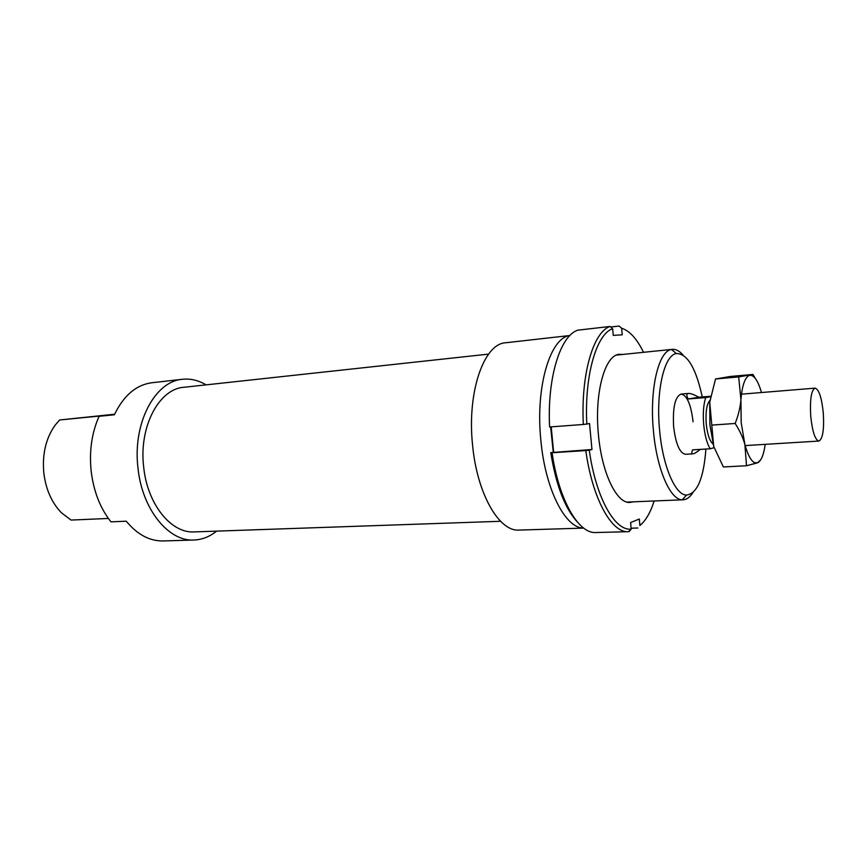 <?xml version="1.0" encoding="UTF-8"?>
<svg xmlns="http://www.w3.org/2000/svg" width="867" height="867" viewBox="0 0 867 867"><rect width="100%" height="100%" fill="white"/><g stroke="black" fill="none" stroke-linecap="round" stroke-linejoin="round"><path stroke-width="1.3" d="M823.282 412.952C821.688 397.628 818.957 389.348 815.099 388.134C811.263 390.15 809.811 399.524 810.743 416.279C812.39 431.679 815.099 439.937 818.892 441.054C822.783 438.93 824.246 429.566 823.282 412.952M709.91 400.381C706.713 404.055 705.489 411.782 706.215 423.573C707.364 434.324 709.629 441.108 713.021 443.926M710.42 396.761L705.738 397.552C703.516 404.304 702.823 413.158 703.657 424.147C704.708 435.071 706.876 443.286 710.138 448.792L714.061 447.708M705.738 397.552L688.235 398.983C686.274 395.504 686.361 393.661 688.485 393.445C690.522 393.315 693.99 394.583 698.856 397.238L710.507 396.284M700.319 449.388C696.765 452.238 694.272 453.734 692.874 453.853C691.53 453.907 691.454 452.574 692.635 449.854L710.138 448.792M688.235 398.983L698.856 397.238M633.213 501.83L629.789 502.459C616.578 503.456 601.774 472.894 598.436 434.725C594.231 393.39 604.808 355.069 619.168 354.31L622.647 354.451M610.704 327.011L619.103 326.046L621.639 328.246C629.615 330.76 636.909 338.78 643.509 352.305M654.162 500.974C650.445 512.603 645.687 520.774 639.889 525.51L639.293 519.019L630.634 522.53L631.122 529.119C614.779 531.135 595.802 497.495 589.267 450.179L591.966 449.496L589.517 423.497L586.807 424.061C584.304 375.584 596.431 334.066 612.644 328.691L613.262 335.377L622.246 334.814L621.639 328.246M583.339 424.462L549.613 426.976C547.077 377.741 560.353 335.507 577.845 330.164L610.075 326.458C593.31 331.758 580.717 374.511 583.339 424.462L586.807 424.061M552.073 452.726L585.799 450.591C592.41 498.688 611.658 533.14 628.358 531.688L594.404 532.566C577.389 532.045 558.554 498.503 552.073 452.726L550.773 452.617C556.05 485.292 564.937 508.441 577.422 522.064M628.358 531.688L631.252 529.108M631.122 529.119L629.139 531.644M612.644 328.691L610.075 326.458M589.267 450.179L585.799 450.591M639.889 525.51L643.119 522.433M631.165 528.198L637.809 528.003M550.773 452.617L591.966 449.496M553.601 451.935L551.206 426.857M760.76 459.738L757.541 462.805L746.52 465.742L744.883 444.543C743.062 437.77 739.822 430.736 735.173 423.464C738.435 415.087 740.353 407.165 740.927 399.698L741.187 422.619L744.883 444.543C747.679 454.655 750.865 460.67 754.453 462.61L757.541 462.805C761.172 461.081 763.719 454.926 765.193 444.348M709.737 402.18L713.704 446.472L709.9 424.83L709.737 402.18L715.535 378.977L730.458 376.451L752.979 374.436L755.385 378.532M761.475 392.523C758.051 380.808 754.171 375.064 749.857 375.303L748.243 375.985C744.46 378.901 742.022 386.801 740.927 399.698L738.673 376.917L752.979 374.436M713.704 446.472L723.381 466.966L746.52 465.742M738.673 376.917L715.535 378.977M735.173 423.464L711.709 425.112M569.857 335.551C550.166 337.588 535.297 386.931 540.856 440.273C545.245 489.422 565.436 528.512 583.643 528.068M569.89 335.507L505.634 342.768C483.949 343.57 466.869 392.209 472.569 444.988C476.991 493.702 499.164 531.904 519.062 530.073L583.697 528.101M488.587 354.115L183.891 387.278C159.008 388.806 138.666 426.943 143.694 467.194C147.401 504.399 171.341 533.573 194.251 531.904L500.562 521.284M693.069 421.774C691.021 404.521 687.043 395.287 681.148 394.062C675.1 396.533 672.597 407.392 673.626 426.629C675.751 443.937 679.695 453.159 685.461 454.286L692.874 453.853M114.574 414.307L94.492 416.442L114.477 414.524M206.075 384.861C198.478 380.31 190.632 378.445 182.525 379.28C155.009 381.057 132.391 423.345 137.994 468.115C142.112 509.471 168.707 541.777 194.045 540.011C202.184 539.675 209.684 536.716 216.555 531.135M182.525 379.28L151.866 382.748C136.162 384.85 123.656 395.525 114.357 414.794L99.109 416.29C91.761 432.698 89.117 451.057 91.187 471.355C93.69 491.567 100.29 508.398 110.965 521.847L126.246 521.208C137.398 534.614 149.72 541.203 163.202 540.954L194.045 540.011M550.621 426.9L553.244 452.021M683.098 355.069C679.522 350.951 675.924 349.043 672.293 349.358L671.513 349.477C658.519 350.875 649.34 389.402 653.436 430.856C656.72 469.09 670.256 500.01 682.286 499.793L683.077 499.793C686.718 499.587 690.002 497.192 692.95 492.608M705.901 449.052C703.701 478.313 697.231 493.648 686.501 495.068C675.263 495.144 662.681 466.023 659.592 430.13C655.766 391.234 664.241 354.993 676.358 353.552C687.282 353.465 695.919 367.933 702.259 396.956M114.455 414.589L59.628 419.975L114.617 414.22M108.375 518.455L71.029 520.07L61.34 512.7C51.792 502.752 45.962 489.649 43.859 473.393C42.071 454.416 45.81 438.366 55.076 425.242L59.628 419.975M99.109 416.29L114.422 414.643M741.48 394.171L815.099 388.134M681.148 394.062L688.485 393.445M745.165 445.584L818.892 441.054M754.453 462.61L753.672 464.029M616.437 355.091L672.293 349.358M686.501 495.068L682.286 499.793M676.358 353.552L671.513 349.477M626.971 502.091L683.077 499.793"/></g></svg>
